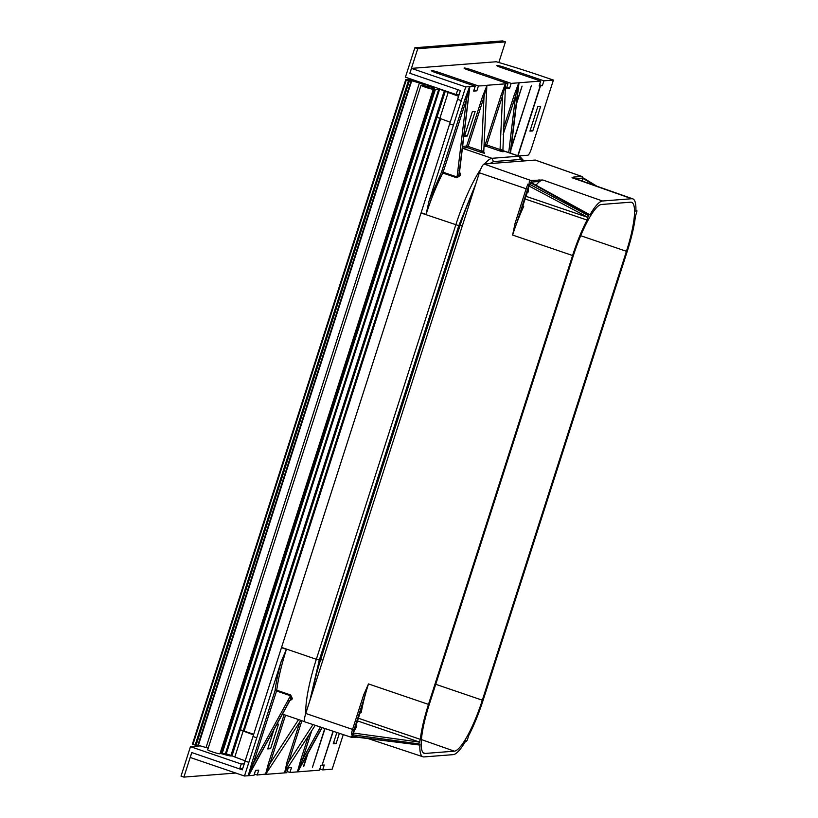 <?xml version="1.0" encoding="UTF-8"?>
<svg xmlns="http://www.w3.org/2000/svg" width="818" height="818" viewBox="0 0 818 818"><rect width="100%" height="100%" fill="white"/><g stroke="black" fill="none" stroke-linecap="round" stroke-linejoin="round"><path stroke-width="1.23" d="M325.032 728.562L312.445 767.294L324.777 728.47M303.437 766.538L307.261 754.636M516.495 103.804L522.088 86.115L516.669 102.393M510.994 149.336L531.444 85.389L511.168 147.925M298.304 770.873L297.394 771.885L300.922 759.36L308.55 735.607M249.132 774.718L248.222 775.73L251.75 763.204L275.053 690.607C276.157 682.1 278.202 672.416 281.177 661.547L286.412 649.369A68.998 14.417 108.9 0 0 276.729 690.218A1.299 0.89 7.3 0 0 275.053 690.607L276.545 690.995L253.243 763.583L251.75 763.204M289.235 701.333L248.652 775.587M248.805 775.362L290.308 699.789L291.893 699.554L288.805 700.883M469.522 86.759L466.413 99.632L464.921 99.244L441.608 171.841L428.918 201.412L426.066 214.418A68.998 14.417 -71.1 0 1 442.783 173.007A1.299 0.706 26.9 0 1 441.608 171.841L443.1 172.23L466.413 99.632L457.068 177.005L443.1 172.23L442.783 173.007L456.751 177.782L458.918 174.633L469.757 86.616L458.918 174.633L460.115 175.604L460.565 174.214L459.379 173.212L459.46 171.156M300.83 720.361L265.635 774.37L270.032 763.47L268.549 763.082L284.102 714.635M265.881 774.043L266.187 773.511M284.787 772.059L287.138 761.63L299.961 721.68M315.247 725.31L284.347 772.908L265.513 774.38L268.549 763.082M483.745 151.954L486.874 85.276L483.99 97.066L482.497 96.677L466.649 146.054L468.141 146.442L467.456 147.69A1.299 1.258 85.5 0 1 466.72 147.036L466.649 146.054L462.651 146.361M483.755 151.841L484.256 152.946L482.211 152.128C485.749 153.539 485.268 153.579 480.769 152.24L481.465 150.993C484.144 152.26 484.43 152.23 482.334 150.921M505.401 85.164L505.34 83.835L501.097 95.225L485.248 144.602L486.73 144.99L486.045 146.238A1.299 1.258 85.5 0 1 485.319 145.584L485.248 144.602L484.133 144.684M500.933 149.469C503.019 150.778 502.722 150.798 500.054 149.541L502.589 95.614L505.35 84.182M518.909 83.804L515.585 95.798L514.093 95.409L503.407 128.671M527.835 191.248A0.777 0.757 -86.5 0 0 528.367 190.737L528.264 192.005L527.559 191.78M522.497 206.944L523.735 206.33A56.994 11.912 108.9 0 0 523.019 207.884L523.029 205.349L527.61 191.269M528.745 185.911L528.07 183.927L529.42 184.387L528.755 186.126A7.321 1.534 108.9 0 0 527.63 189.142L516.557 223.631A56.994 11.912 108.9 0 1 523.019 207.884A0.777 0.706 -132.6 0 0 522.671 207.026M360.871 711.343A0.777 0.746 -28.9 0 0 361.536 710.842A56.994 11.912 108.9 0 0 361.259 712.355L360.441 712.11M359.889 713.47L361.536 710.842A56.994 11.912 108.9 0 1 365.114 695.31L363.642 694.932L368.489 683.93A56.994 11.912 108.9 0 0 365.114 695.31L354.041 729.809A7.321 1.534 108.9 0 0 353.243 732.795L351.392 734.196A8.62 1.8 108.9 0 1 352.568 729.421L305.768 713.46L479.358 172.792A9.059 1.892 -71.1 0 1 481.904 166.678A9.059 1.892 -71.1 0 1 484.154 164.05L535.207 160.062A9.059 1.892 108.9 0 1 535.381 160.083L581.935 176.473A8.62 1.8 108.9 0 0 581.772 176.453A1.299 1.258 85.5 0 1 582.559 178.079L575.371 178.641M355.697 727.233A0.777 0.757 78.4 0 1 355.871 728.01L353.243 732.795M355.401 727.028L356.597 726.691L355.871 728.01L356.075 725.361L359.879 713.5M527.426 191.238L528.264 192.005M530.77 182.598L529.082 182.087A8.62 1.8 108.9 0 1 530.729 180.441L542.845 180.001A56.994 11.912 108.9 0 0 539.737 181.422A56.994 11.912 108.9 0 0 535.995 185.205M588.449 215.563L588.878 214.776L530.647 182.823A1.299 0.685 -112.4 0 0 530.422 182.567L529.42 184.387A1.299 0.695 -10.3 0 1 529.798 184.367L588.449 215.563L587.048 220.062L525.105 198.968M528.755 186.126L528.367 190.737L526.864 193.477M522.866 206.003L523.735 206.33M360.564 711.312L361.259 712.355M352.916 736.435L352.752 734.656A1.299 0.849 -130.3 0 0 353.049 734.871L353.294 733.071L352.752 734.656L351.392 734.196M353.417 736.752A1.299 1.258 85.5 0 1 351.893 737.437A8.62 1.8 108.9 0 1 351.73 737.427A8.62 1.8 108.9 0 1 351.249 735.975L352.599 736.415A1.299 0.798 -37.5 0 0 352.926 736.364L352.926 736.691A1.299 1.299 0 0 0 352.926 736.691L418.847 744.953L352.926 736.364L353.049 734.871L418.826 743.869L418.765 744.625M594.512 185.379L583.336 178.549L581.843 180.921M454.338 751.169A52.771 11.023 -71.1 0 0 482.323 700.188L626.445 251.31A52.771 11.023 -71.1 0 0 631.578 202.312A52.771 11.023 -71.1 0 0 630.586 202.199L601.414 204.48A52.771 11.023 -71.1 0 0 573.418 255.451L429.307 704.329A52.771 11.023 -71.1 0 0 424.133 753.317A52.771 11.023 -71.1 0 0 425.156 753.45L454.338 751.169L421.423 739.584M465.933 740.638L466.557 741.231L467.303 740.085L468.704 735.587A56.432 11.789 -71.1 0 0 483.152 700.126L627.273 251.249A56.432 11.789 -71.1 0 0 635.433 216.279L636.987 211.024L635.872 210.911M418.857 744.953L419.409 744.196M419.235 744.492L419.9 744.36A56.432 11.789 -71.1 0 0 422.988 756.793L368.202 738.603M418.826 743.869L419.44 742.038L357.517 720.914M358.376 718.235L420.319 739.36L419.44 742.038M516.557 223.631L515.084 223.253L512.61 235.063A56.994 11.912 108.9 0 1 516.557 223.631M420.319 739.36A56.432 11.789 -71.1 0 1 428.479 704.39L572.59 255.523A56.432 11.789 -71.1 0 1 587.048 220.062M352.599 736.415L352.752 734.656M465.851 740.771A56.432 11.789 -71.1 0 1 453.223 754.636L424.041 756.916A56.432 11.789 -71.1 0 1 422.988 756.793M583.142 178.488L582.416 177.925M535.207 160.062L581.772 176.453L573.551 177.087A1.299 1.258 85.5 0 1 574.41 178.304M573.551 177.087L572.017 177.721A56.994 11.912 108.9 0 1 573.121 177.854L632.805 198.856A56.432 11.789 -71.1 0 1 635.852 211.289M589.297 214.664L589.901 214.878A56.432 11.789 -71.1 0 1 602.529 201.003L631.7 198.723A56.432 11.789 -71.1 0 1 632.805 198.856M530.923 182.424A7.321 1.534 108.9 0 1 531.516 182.066L539.737 181.422A1.299 1.258 -94.5 0 0 538.939 179.796M305.768 713.46A9.059 1.892 108.9 0 0 304.419 719.482A9.059 1.892 108.9 0 0 304.889 721.875L351.73 737.427L356.689 737.161M312.333 692.999A63.824 13.333 -71.1 0 1 320.717 659.482L460.186 225.093A63.824 13.333 -71.1 0 1 473.448 191.197M505.493 84.295L502.855 151.494L500.8 150.676C504.348 152.087 503.857 152.128 499.369 150.788L500.054 149.541L486.73 144.99L502.589 95.614L501.097 95.225M486.904 85.747L486.812 86.606M486.904 85.614L482.497 96.677M486.884 86.227L486.996 85.276L507.958 83.64L506.383 88.538L509.594 88.283L506.771 87.322M301.883 720.719L288.631 762.018L287.138 761.63M313.008 724.564L288.631 762.018L284.316 772.621M297.548 771.875L302.415 759.748L300.922 759.36M434.154 87.904L432.415 87.189L431.546 87.26L433.274 87.976M432.998 87.996L431.27 87.281L430.871 87.894A6.472 0.573 -162.2 0 1 433.346 89.172A6.472 0.573 -162.2 0 1 433.172 89.244A6.472 0.573 -162.2 0 1 426.362 87.526A6.472 0.573 -162.2 0 1 421.025 85.225A6.472 0.573 -162.2 0 1 421.198 85.154A6.472 0.573 -162.2 0 1 426.198 86.299L430.503 86.534L428.448 85.839L434.419 87.884M432.037 88.835L422.323 85.614L432.037 88.835M245.175 760.832L234.817 756.987A6.196 0.542 -162.2 0 1 232.056 755.781L240.298 729.779L243.723 730.791M243.682 730.914L440.299 118.538L243.682 730.914L253.703 734.278M529.931 131.136L537.815 106.596L540.667 106.371L532.784 130.911L529.931 131.136M530.279 130.062L532.784 130.911M505.504 84.162L505.473 84.775M467.303 136.033L475.176 111.483L472.323 111.708L464.44 136.248L467.303 136.033L464.788 135.174M469.736 87.649L469.91 86.606L475.207 86.197L473.632 91.095L476.853 90.839L478.428 85.941L486.761 85.634M457.743 89.653L409.859 73.272L417.742 48.732L414.869 47.751L405.411 77.199L456.168 94.561L457.743 89.653L460.381 90.553L421.117 212.721A68.998 14.417 -71.1 0 0 421.025 212.997L281.556 647.396A68.998 14.417 108.9 0 0 281.464 647.672L252.987 736.517L256.74 737.805L281.177 661.547M469.665 87.996L459.379 173.212M462.426 148.242L491.874 158.314L493.489 161.586L520.545 159.469L518.949 156.197L502.385 150.532M480.687 169.214A68.998 14.417 108.9 0 0 455.8 224.889L316.331 659.288L319.317 660.065L309.725 701.138M290.697 694.993L290.513 695.77L276.545 690.995L276.729 690.218L290.697 694.993L292.271 698.378L290.687 698.592L291.106 696.701L290.513 695.77L253.243 763.583L248.355 775.607L290.308 699.789M268.089 747.826L270.594 748.685L267.742 748.91L273.928 729.656M276.883 724.267L278.478 724.145L270.594 748.685M249.061 774.881L248.672 775.689L253.969 775.28L255.543 770.372L258.754 770.127L257.189 775.024L265.727 774.073M284.715 772.212L284.347 772.908L286.709 772.724L288.284 767.816L291.505 767.57L289.93 772.468L297.394 771.885M518.837 84.162L518.929 82.782M478.428 85.941L439.716 72.7A7.117 0.624 17.8 0 0 431.331 70.655A7.117 0.624 17.8 0 0 436.495 72.955L475.207 86.197M469.624 86.626L464.921 99.244M409.9 73.293L411.474 68.385L465.708 86.933L469.46 86.636M539.512 84.765L542.344 85.726L543.909 80.829L553.418 80.082L543.029 76.534A93.661 8.231 17.8 0 0 496.229 61.749L411.474 68.385M518.796 82.792L514.093 95.409M509.594 88.283L511.168 83.385L472.456 70.143A7.117 0.624 17.8 0 0 464.072 68.098A7.117 0.624 17.8 0 0 469.246 70.399L507.958 83.64M543.909 80.829L505.197 67.587A7.117 0.624 17.8 0 0 496.812 65.542A7.117 0.624 17.8 0 0 501.986 67.843L540.698 81.074L539.123 85.982L540.207 85.89L539.266 85.542M333.57 742.713L336.086 743.572L339.378 733.317M336.863 732.488L333.233 743.797L336.086 743.572M240.318 729.789L437.027 117.138A6.196 0.542 17.8 0 0 439.849 118.375L450.217 122.23M458.55 96.279L448.182 92.424A6.196 0.542 -162.2 0 1 445.421 91.227L444.716 90.972L230.942 755.392A49.816 4.376 17.8 0 0 226.259 753.818L222.046 753.869L435.411 89.315L434.522 89.08L221.157 753.644L220.124 753.286M436.996 117.117L445.278 91.33M425.789 86.176L429.593 86.043L434.706 87.853L431.771 88.262L434.522 89.08M405.8 79.581L192.414 744.124L192.976 744.38L406.352 79.816L405.779 79.571L408.652 79.571L418.131 82.189A49.162 4.315 -162.2 0 1 433.325 86.749M405.779 79.571L192.414 744.124M406.352 79.816L408.499 80.553L195.134 745.116L192.976 744.38M195.134 745.116L196.034 745.341L409.399 80.788L408.499 80.553M409.399 80.788L411.413 80.665L419.419 82.976A49.816 4.376 -162.2 0 1 423.796 84.264L424.675 84.612L422.108 85.246L424.91 85.921M208.181 748.153A49.816 4.376 17.8 0 0 206.054 747.529L198.048 745.229L196.034 745.341M425.841 86.043L424.941 85.808M433.346 89.172L219.981 753.726A6.472 0.573 -162.2 0 1 219.807 753.797A6.472 0.573 -162.2 0 1 213.007 752.079A6.472 0.573 -162.2 0 1 207.67 749.769L421.025 85.225M431.055 87.966L431.27 87.281M221.157 753.644L222.046 753.869M435.411 89.315L439.624 89.254A49.816 4.376 -162.2 0 1 444.307 90.829L444.716 90.972M231.351 755.535L232.046 755.75M240.298 729.779A6.196 0.542 17.8 0 0 243.15 731.036L253.508 734.881M414.869 47.751L502.569 40.9L505.442 41.882L417.742 48.732M456.168 94.561L459.174 94.326M498.827 62.505L505.442 41.882M518.05 155.778L540.494 85.87L542.344 85.726M518.571 155.952L527.866 155.226A6.472 1.35 108.9 0 0 531.291 148.978L553.418 80.082M540.494 85.87L539.277 85.491M511.168 83.385L518.632 82.802M476.853 90.839L474.031 89.878M449.685 123.866L453.438 125.144L465.708 86.933M453.438 125.144L428.918 201.412M456.751 177.782L460.115 175.604M460.565 174.214L458.99 170.809M292.271 698.378L291.893 699.554M256.74 737.805L244.47 776.016L248.222 775.73M333.274 731.292L322.149 765.075M519.082 82.761L540.698 81.074M540.207 85.89L517.794 155.686M307.936 753.398L303.693 766.619M298.243 771.047L297.844 771.855L319.46 770.167L321.024 765.259L322.108 765.178L333.018 731.21M322.404 765.157L324.245 765.014L322.67 769.912L332.169 769.165L343.263 734.615M322.67 769.912L319.848 768.951M235.778 773.051L183.886 777.1L191.77 752.56L239.654 768.93L191.811 752.57L190.236 757.478L244.47 776.016M289.93 772.468L287.108 771.507M257.189 775.024L254.357 774.063M242.649 768.695L239.654 768.93L242.292 769.84L252.987 736.517M183.886 777.1L181.013 776.118L190.471 746.67L200.39 745.893M231.576 755.607A12.29 1.084 -162.2 0 1 231.637 755.934A12.29 1.084 -162.2 0 1 222.067 753.869M190.471 746.67L241.228 764.022L239.654 768.93M241.228 764.022L244.234 763.787M322.098 727.58L297.824 771.752M481.465 150.993L483.99 97.066L468.141 146.442L481.465 150.993M518.694 82.925L510.227 153.099M503.131 134.561L515.585 95.798L508.724 152.588M526.843 193.488L523.029 205.349M356.086 725.331L355.339 727.028M355.81 726.404L356.597 726.691M587.897 217.322L528.939 185.972L530.892 182.414A1.299 1.299 0 0 0 530.882 182.404A1.299 1.299 0 0 0 530.698 182.322L530.084 182.107M353.09 733L419.399 742.1M583.06 178.713A7.321 1.534 108.9 0 0 582.559 178.079M425.156 753.45L423.254 752.775M482.323 700.188L435.738 684.298M626.445 251.31L580.698 235.707M466.454 740.873L465.851 740.781M525.954 196.31L587.886 217.383M635.883 210.676L636.557 211.085M531.516 182.066A1.299 1.258 -94.5 0 0 530.729 180.441L484.154 164.05M528.07 183.927A8.62 1.8 108.9 0 0 526.158 188.764L479.358 172.792M527.63 189.142L526.158 188.764L515.084 223.253M572.59 255.523L512.61 235.063M428.479 704.39L368.489 683.93M363.642 694.932L352.568 729.421L354.041 729.809M631.7 198.723L572.017 177.721M602.529 201.003L542.845 180.001M460.186 225.093L462.323 225.829M320.717 659.482L322.854 660.228M285.554 715.136L270.032 763.47L298.59 719.595M311.73 730.719L302.415 759.748L320.4 727.018M297.527 771.773L321.863 727.509M244.071 731.077L440.687 118.692M448.182 92.424L243.263 730.638M480.769 152.24L467.456 147.69L462.446 148.078M499.369 150.788L486.045 146.238L484.051 146.391M484.553 164.019A68.998 14.417 108.9 0 1 491.874 158.314L518.949 156.197A68.998 14.417 108.9 0 1 519.757 156.361L523.919 160.941M520.545 159.469L523.039 161.013M319.317 660.065L458.786 225.666L475.749 184.009M489.849 163.6L493.489 161.586M510.504 153.191L518.99 82.894M439.327 73.917L439.716 72.7M472.456 70.143L472.068 71.36M504.808 68.804L505.197 67.587M411.229 80.645L197.864 745.198M198.375 745.31L411.74 80.747M206.054 747.529L419.419 82.976M438.806 89.05L225.441 753.613M226.259 753.818L439.624 89.254M230.942 755.392L444.307 90.829M234.817 756.987L243.15 731.036M461.321 100.604L457.63 99.346L460.381 90.553M421.025 212.997L458.786 225.666M305.799 713.347A68.998 14.417 -71.1 0 1 316.331 659.288L281.556 647.396M248.856 762.345L245.165 761.088L242.292 769.84M426.066 214.418L421.117 212.721M286.412 649.369L281.464 647.672M297.977 771.527L322.118 727.591M522.303 207.015L523.05 205.338M356.096 725.351L360.493 711.251M351.893 736.374L352.681 736.64A1.299 1.299 0 0 0 352.916 736.691M596.895 186.218L583.929 178.293A1.299 1.299 0 0 0 583.694 178.181L582.907 177.905M466.536 741.231L465.657 741.108M589.236 214.418L530.892 182.404M635.903 210.062L636.925 210.696M583.162 178.222L581.935 176.473M518.98 83.211L510.534 153.201M502.395 150.42L519.757 156.361M282.476 714.083L304.633 721.66"/></g></svg>

